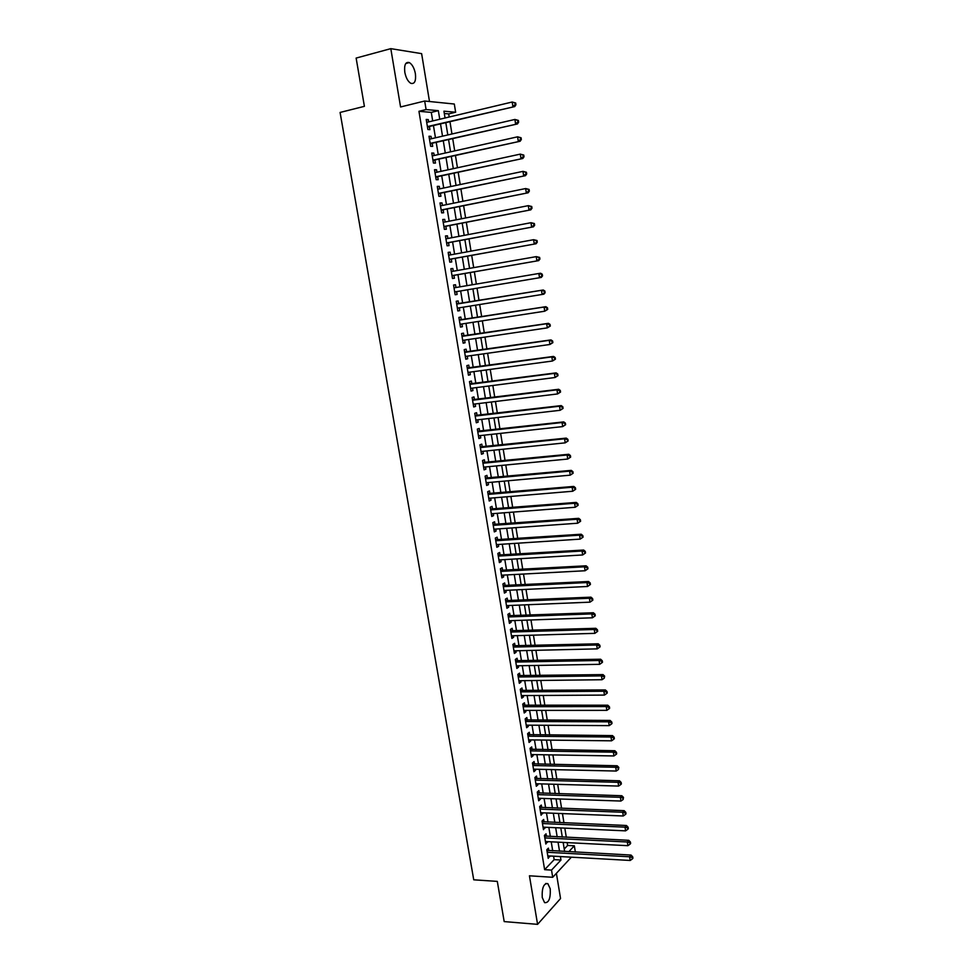 <?xml version="1.0" encoding="UTF-8"?>
<svg xmlns="http://www.w3.org/2000/svg" width="973" height="973" viewBox="0 0 973 973"><rect width="100%" height="100%" fill="white"/><g stroke="black" fill="none" stroke-linecap="round" stroke-linejoin="round"><path stroke-width="1.46" d="M550.231 888.811L547.86 883.654C543.688 883.241 541.815 887.875 542.241 897.532L544.6 902.664C548.808 903.041 550.682 898.432 550.231 888.811M415.386 73.68C414.267 68.098 412.248 64.388 409.329 62.576C405.571 61.64 404.05 64.875 404.804 72.257C405.923 77.852 407.93 81.537 410.825 83.325C414.62 84.262 416.14 81.051 415.386 73.68M564.243 849.028L567.636 845.452L574.338 845.792L575.359 852.068M429.494 101.508L421.625 53.637L390.805 48.65L356.13 58.076L364.401 106.337L340.088 112.442L473.742 879.811L497.3 881.392L504.196 921.589L537.582 924.35L560.545 898.529L556.398 873.316M432.693 120.944L431.282 112.382L418.949 111.299L426.089 109.56L424.678 101.022L454.306 104.026L455.644 112.236L443.931 111.177L445.05 118.001M449.198 117.015L448.699 113.902L455.644 112.236M567.636 845.452L567.174 842.63M566.31 837.291L564.814 828.132M563.951 822.83L562.455 813.586M561.591 808.32L560.083 798.991M559.232 793.749L557.699 784.347M556.848 779.142L555.315 769.655M554.476 764.486L552.919 754.914M552.08 749.769L550.511 740.125M549.684 735.016L548.103 725.286M547.276 720.202L545.671 710.387M544.856 705.352L543.25 695.452M542.435 690.441L540.806 680.455M540.003 675.481L538.361 665.41M537.558 660.46L535.904 650.317M535.114 645.403L533.447 635.162M532.657 630.285L530.978 619.959M530.188 615.118L528.497 604.707M527.707 599.903L526.004 589.395M525.225 584.627L523.51 574.034M522.732 569.302L521.005 558.624M520.239 553.929L518.487 543.153M517.733 538.495L515.958 527.634M515.216 523.012L513.428 512.066M512.686 507.468L510.886 496.437M510.144 491.876L508.344 480.747M507.602 476.235L505.778 465.009M505.048 460.533L503.211 449.222M502.494 444.77L500.633 433.362M499.915 428.959L498.054 417.466M497.337 413.087L495.452 401.496M494.746 397.166L492.849 385.478M492.156 381.185L490.234 369.412M489.541 365.155L487.619 353.272M486.926 349.064L484.98 337.084M484.299 332.912L482.34 320.835M481.671 316.699L479.689 304.537M479.02 300.438L477.038 288.203M476.356 284.067L474.374 271.832M473.693 267.636L471.698 255.413M471.005 251.143L469.022 238.932M468.317 234.578L466.335 222.379M465.617 217.964L463.635 205.777M462.905 201.289L460.922 189.115M460.18 184.554L458.21 172.391M457.456 167.77L455.473 155.619M454.707 150.912L452.737 138.774M451.959 133.994L449.988 121.868M548.796 850.633L548.383 848.14L546.79 849.77L548.213 858.356L549.672 855.96M546.437 836.33L546.023 833.825L544.418 835.43L545.841 844.041L547.312 841.621M544.065 821.978L543.652 819.461L542.046 821.03L543.469 829.677L544.941 827.232M541.693 807.578L541.28 805.048L539.662 806.581L541.085 815.252L542.557 812.808M539.31 793.117L538.896 790.587L537.266 792.095L538.701 800.791L540.331 799.271L540.173 798.322M536.926 778.619L536.5 776.077L534.87 777.549L536.305 786.281L537.935 784.785L537.777 783.788M534.518 764.073L534.104 761.518L532.462 762.966L533.909 771.723L535.539 770.263L535.369 769.205M532.122 749.478L531.696 746.923L530.042 748.322L531.489 757.116L533.143 755.693L532.961 754.586M529.701 734.834L529.276 732.268L527.621 733.63L529.069 742.448L530.723 741.061L530.54 739.906M527.281 720.129L526.855 717.563L525.177 718.889L526.648 727.743L528.315 726.393L528.108 725.177M524.848 705.389L524.423 702.81L522.744 704.111L524.204 712.99L525.882 711.664L525.675 710.399M522.404 690.599L521.978 687.996L520.287 689.273L521.759 698.176L523.45 696.887L523.231 695.573M519.959 675.749L519.533 673.146L517.831 674.374L519.314 683.314L521.005 682.061L520.774 680.686M517.502 660.849L517.077 658.247L515.362 659.439L516.845 668.415L518.548 667.186L518.317 665.763M515.045 645.914L514.608 643.287L512.893 644.454L514.376 653.455L516.091 652.263L515.848 650.779M512.564 630.918L512.139 628.278L510.411 629.409L511.895 638.434L513.622 637.291L513.367 635.746M510.083 615.86L509.657 613.221L507.918 614.316L509.414 623.377L511.141 622.27L510.874 620.665M507.602 600.767L507.164 598.115L505.413 599.173L506.921 608.259L508.66 607.188L508.38 605.534M505.096 585.612L504.659 582.961L502.907 583.97L504.415 593.104L506.167 592.058L505.875 590.343M502.591 570.409L502.153 567.745L500.39 568.731L501.898 577.877L503.661 576.88L503.369 575.116M500.073 555.157L499.636 552.482L497.86 553.43L499.38 562.613L501.144 561.652L500.852 559.816M497.556 539.845L497.106 537.169L495.33 538.069L496.85 547.288L498.626 546.364L498.322 544.479M495.026 524.483L494.576 521.796L492.788 522.659L494.32 531.915L496.096 531.027L495.78 529.081M492.484 509.074L492.034 506.374L490.234 507.201L491.766 516.481L493.566 515.629L493.226 513.635M489.93 493.615L489.48 490.903L487.68 491.693L489.212 501.01L491.012 500.195L490.672 498.127M487.376 478.084L486.926 475.371L485.101 476.125L486.646 485.466L488.458 484.688L488.105 482.572M484.809 462.516L484.359 459.779L482.523 460.497L484.067 469.886L485.892 469.144L485.539 466.967M482.231 446.887L481.781 444.15L479.932 444.819L481.489 454.233L483.326 453.54L482.949 451.302M479.64 431.209L479.19 428.461L477.342 429.093L478.898 438.543L480.747 437.874L480.358 435.576M477.05 415.471L476.588 412.71L474.739 413.306L476.296 422.781L478.157 422.16L477.767 419.801M474.447 399.672L473.985 396.911L472.124 397.471L473.693 406.982L475.554 406.398L475.152 403.977M471.832 383.824L471.37 381.051L469.497 381.574L471.066 391.11L472.939 390.574L472.537 388.081M469.205 367.928L468.755 365.143L466.858 365.617L468.439 375.201L470.324 374.69L469.91 372.148M466.578 351.971L466.116 349.173L464.218 349.611L465.799 359.219L467.697 358.757L467.271 356.142M463.939 335.953L463.476 333.143L461.567 333.544L463.16 343.189L465.058 342.764L464.62 340.088M461.287 319.886L460.825 317.064L458.903 317.417L460.497 327.098L462.418 326.721L461.968 323.985M458.624 303.758L458.161 300.925L456.228 301.241L457.833 310.959L459.755 310.618L459.292 307.821M455.948 287.522L455.498 284.736L453.552 285.004L455.157 294.758L457.091 294.454L456.629 291.62M453.26 271.224L452.81 268.475L450.864 268.706L452.481 278.497L454.427 278.242L453.953 275.395M450.572 254.877L450.122 252.165L448.164 252.36L449.781 262.175L451.74 261.968L451.265 259.11M447.86 238.458L447.422 235.807L445.452 235.953L447.081 245.804L449.04 245.634L448.577 242.763M445.148 221.99L444.722 219.375L442.739 219.484L444.369 229.373L446.339 229.239L445.865 226.368M442.423 205.461L441.997 202.895L440.003 202.956L441.645 212.88L443.627 212.783L443.153 209.9M439.687 188.859L439.273 186.342L437.266 186.366L438.908 196.327L440.915 196.278L440.428 193.384M436.938 172.209L436.536 169.74L434.517 169.716L436.172 179.713L438.178 179.713L437.704 176.806M434.189 155.51L433.788 153.077L431.757 153.016L433.423 163.038L435.442 163.087L434.955 160.168M431.416 138.738L431.027 136.354L428.996 136.244L430.662 146.315L432.681 146.4L432.207 143.469M448.699 113.902L444.32 113.513M418.949 111.299L544.625 869.667L554.16 859.645L553.588 856.179M552.713 850.852L551.229 841.815M550.353 836.525L548.857 827.415M547.994 822.149L546.473 812.954M545.622 807.724L544.089 798.456M543.238 793.25L541.706 783.897M540.854 778.728L539.297 769.302M538.458 764.158L536.889 754.647M536.05 749.538L534.469 739.942M533.642 734.87L532.049 725.201M531.222 720.154L529.616 710.399M528.789 705.376L527.171 695.549M526.357 690.562L524.727 680.65M523.912 675.7L522.27 665.69M521.455 660.776L519.801 650.694M518.998 645.804L517.32 635.637M516.529 630.784L514.839 620.531M514.048 615.714L512.345 605.376M511.567 600.596L509.852 590.161M509.061 585.418L507.334 574.897M506.568 570.19L504.817 559.584M504.05 554.914L502.287 544.223M501.533 539.577L499.757 528.801M499.003 524.192L497.215 513.318M496.461 508.757L494.661 497.799M493.919 493.262L492.095 482.219M491.353 477.719L489.528 466.578M488.799 462.126L486.95 450.888M486.22 446.473L484.359 435.138M483.642 430.759L481.757 419.339M481.051 414.997L479.154 403.479M478.448 399.185L476.539 387.57M475.833 383.313L473.912 371.601M473.219 367.38L471.273 355.583M470.591 351.399L468.633 339.504M467.952 335.357L465.982 323.364M465.301 319.253L463.318 307.164M462.649 303.102L460.655 290.951M459.974 286.84L457.979 274.69M457.286 270.518L455.291 258.38M454.598 254.135L452.603 242.009M451.898 237.692L449.903 225.578M449.185 221.199L447.191 209.086M446.461 204.634L444.466 192.545M443.724 188.02L441.742 175.943M440.988 171.333L438.993 159.268M438.227 154.598L436.245 142.544M435.466 137.801L433.484 125.76M428.643 121.905L428.266 119.582L426.21 119.424L427.889 129.518L429.92 129.652L429.446 126.721M571.37 857.177L552.7 877.293L529.434 875.797L537.582 924.35M552.7 877.293L551.521 870.093L560.971 860.035L560.399 856.556M544.625 869.667L551.521 870.093M390.805 48.65L400.572 106.969L424.678 101.022M568.779 851.716L574.338 845.792M445.841 122.841L447.811 134.943M448.589 139.723L450.56 151.837M451.326 156.531L453.309 168.657M454.063 173.291L456.045 185.429M456.787 189.978L458.769 202.141M459.499 206.617L461.482 218.779M462.199 223.182L464.182 235.369M464.887 239.699L466.882 251.898M467.575 256.154L469.558 268.353M470.251 272.549L472.233 284.773M472.914 288.896L474.897 301.107M475.566 305.194L477.548 317.344M478.217 321.479L480.188 333.52M480.869 337.692L482.815 349.648M483.508 353.856L485.442 365.714M486.123 369.959L488.045 381.72M488.75 386.013L490.647 397.677M491.353 401.995L493.238 413.574M493.956 417.94L495.816 429.409M496.534 433.812L498.395 445.196M499.125 449.635L500.961 460.934M501.691 465.41L503.515 476.6M504.257 481.112L506.069 492.229M506.811 496.777L508.599 507.797M509.353 512.382L511.129 523.304M511.883 527.925L513.647 538.762M514.413 543.421L516.164 554.172M516.931 558.867L518.67 569.521M519.436 574.252L521.163 584.822M521.942 589.589L523.644 600.073M524.435 604.878L526.125 615.264M526.916 620.105L528.594 630.407M529.385 635.284L531.051 645.5M531.854 650.402L533.508 660.545M534.311 665.483L535.953 675.53M536.768 680.504L538.385 690.465M539.2 695.476L540.818 705.352M541.633 710.387L543.238 720.19M544.065 725.262L545.646 734.98M546.473 740.076L548.042 749.721M548.881 754.853L550.438 764.401M551.29 769.57L552.822 779.045M553.673 784.238L555.206 793.627M556.057 798.857L557.578 808.162M558.429 813.428L559.937 822.659M560.801 827.95L562.297 837.096M563.16 842.423L564.644 851.497M439.747 119.265L438.349 110.667L426.089 109.56M559.524 851.217L558.04 842.168M557.176 836.853L555.68 827.719M554.817 822.44L553.309 813.221M552.445 807.979L550.925 798.687M550.073 793.469L548.541 784.092M547.69 778.899L546.145 769.448M545.306 764.292L543.737 754.768M542.91 749.636L541.329 740.027M540.501 734.931L538.908 725.238M538.081 720.178L536.488 710.399M535.661 705.364L534.043 695.5M533.228 690.514L531.599 680.565M530.784 675.603L529.142 665.568M528.339 660.643L526.685 650.523M525.882 645.634L524.216 635.43M523.425 630.577L521.735 620.288M520.944 615.459L519.254 605.084M518.463 600.292L516.748 589.833M515.982 585.077L514.255 574.532M513.476 569.813L511.737 559.171M510.971 554.488L509.22 543.761M508.453 539.115L506.69 528.303M505.936 523.693L504.148 512.783M503.394 508.21L501.594 497.215M500.852 492.679L499.04 481.586M498.31 477.086L496.473 465.909M495.744 461.445L493.895 450.171M493.177 445.743L491.316 434.384M490.599 429.993L488.726 418.536M488.008 414.182L486.123 402.64M485.418 398.322L483.508 386.682M482.815 382.401L480.893 370.664M480.2 366.432L478.266 354.598M477.573 350.402L475.627 338.47M474.946 334.311L472.975 322.282M472.294 318.159L470.312 306.045M469.643 301.958L467.648 289.772M466.979 285.661L464.985 273.474M464.303 269.29L462.309 257.115M461.616 252.858L459.621 240.696M458.915 236.366L456.921 224.216M456.203 219.813L454.221 207.675M453.491 203.211L451.508 191.085M450.754 186.536L448.772 174.422M448.018 169.813L446.048 157.711M445.281 153.016L443.299 140.927M442.52 136.171L440.538 124.094M431.282 112.382L438.349 110.667M554.16 859.645L560.971 860.035M426.32 120.044L428.266 119.582M429.093 136.804L431.027 136.354M431.842 153.515L433.788 153.077M434.59 170.166L436.536 169.74M437.327 186.755L439.273 186.342M440.064 203.284L441.997 202.895M442.776 219.752L444.722 219.375M445.488 236.171L447.422 235.807M448.188 252.53L450.122 252.165M450.876 268.816L452.81 268.475M453.564 285.065L455.498 284.736M456.228 301.241L458.161 300.925M457.833 310.922L459.755 310.618M460.484 327.013L462.418 326.721M463.136 343.043L465.058 342.764M465.775 359.025L467.697 358.757M468.402 374.946L470.324 374.69M471.017 390.818L472.939 390.574M473.632 406.629L475.554 406.398M476.235 422.379L478.157 422.16M478.825 438.081L480.747 437.874M481.404 453.734L483.326 453.54M483.982 469.327L485.892 469.144M486.549 484.858L488.458 484.688M489.103 500.353L491.012 500.195M491.657 515.775L493.566 515.629M494.187 531.161L496.096 531.027M496.716 546.485L498.626 546.364M499.246 561.762L501.144 561.652M501.752 576.977L503.661 576.88M504.257 592.143L506.167 592.058M506.751 607.261L508.66 607.188M509.244 622.331L511.141 622.27M511.725 637.351L513.622 637.291M514.194 652.311L516.091 652.263M516.651 667.223L518.548 667.186M519.108 682.085L521.005 682.061M521.552 696.899L523.45 696.887M523.985 711.664L525.882 711.664M526.417 726.381L528.315 726.393M528.838 741.037L530.723 741.061M531.246 755.656L533.143 755.693M533.654 770.215L535.539 770.263M536.05 784.737L537.935 784.785M538.446 799.21L540.331 799.271M540.818 813.623L542.703 813.696M543.189 827.999L545.075 828.084M545.561 842.326L547.434 842.423M547.921 856.605L549.794 856.702M427.451 126.928L514.741 106.58L427.402 126.575M515.191 104.67L512.868 106.385L512.187 102.019L515.678 103.004L514.924 102.919L515.191 104.67L515.945 104.743L515.678 103.004M426.697 122.367L512.187 102.019L514.924 102.919M428.315 126.989L427.536 127.439M514.741 106.58L515.945 104.743M430.224 143.688L517.441 123.948L430.175 143.384M517.904 122.087L515.568 123.802L514.899 119.448L518.378 120.421L517.624 120.348L517.904 122.087L518.645 122.148L518.378 120.421M429.482 139.188L514.899 119.448L517.624 120.348M431.075 143.736L430.309 144.174M517.441 123.948L518.645 122.148M432.985 160.399L520.129 141.255L432.936 160.119M520.591 139.455L518.268 141.158L517.6 136.816L521.066 137.765L520.324 137.716L520.591 139.455L521.333 139.492L521.066 137.765M432.243 155.935L517.6 136.816L520.324 137.716M433.824 160.423L433.058 160.861M520.129 141.255L521.333 139.492M435.734 177.05L522.805 158.502L435.685 176.806M523.279 156.738L520.969 158.441L520.287 154.123L523.754 155.048L523.012 155.011L523.279 156.738L524.021 156.762L523.754 155.048M435.004 172.635L520.287 154.123L523.012 155.011M436.573 177.05L435.807 177.475M522.805 158.502L524.021 156.762M438.47 193.639L525.481 175.675L438.434 193.42M525.955 173.972L523.644 175.663L522.975 171.37L526.429 172.257L525.688 172.257L525.955 173.972L526.685 173.985L526.429 172.257M437.753 189.273L522.975 171.37L525.688 172.257M439.31 193.615L438.531 194.041M525.481 175.675L526.685 173.985M441.195 210.168L528.144 192.8L441.17 209.986M528.619 191.146L526.32 192.836L525.651 188.543L529.093 189.419L528.363 189.431L528.619 191.146L529.348 191.122L529.093 189.419M440.489 205.85L525.651 188.543L528.363 189.431M442.034 210.132L441.256 210.545M528.144 192.8L529.348 191.122M443.919 226.636L530.784 209.852L443.895 226.49M531.282 208.246L528.971 209.925L528.315 205.656L531.745 206.507L531.015 206.531L531.282 208.246L532 208.21L531.745 206.507M443.214 222.367L528.315 205.656L531.015 206.531M444.746 226.587L443.98 226.989M530.784 209.852L532 208.21M446.631 243.043L533.435 226.831L446.607 242.934M533.922 225.286L531.623 226.964L530.966 222.708L534.384 223.535L533.666 223.583L533.922 225.286L534.651 225.237L534.384 223.535M446.023 238.811L530.966 222.708L533.666 223.583M447.446 242.97L446.68 243.384M533.435 226.831L534.651 225.237M449.331 259.402L536.062 243.761L449.307 259.317M536.561 242.265L534.262 243.943L533.605 239.699L537.023 240.501L536.305 240.562L536.561 242.265L537.278 242.192L537.023 240.501M448.638 255.23L533.605 239.699L536.305 240.562M450.146 259.317L449.38 259.706M536.062 243.761L537.278 242.192M452.019 275.7L538.677 260.63L452.007 275.639M539.188 259.171L536.901 260.849L536.245 256.629L539.638 257.407L538.933 257.492L539.188 259.171L539.906 259.086L539.638 257.407M451.338 271.564L536.245 256.629L538.933 257.492M452.834 275.59L452.068 275.979M538.677 260.63L539.906 259.086M454.695 291.936L541.292 277.439L454.695 291.912M541.803 276.028L539.516 277.694L538.86 273.486L540.635 273.243L542.253 274.24L541.547 274.35L541.803 276.028L542.52 275.931L542.253 274.24M454.026 287.85L538.86 273.486L541.547 274.35M455.51 291.815L454.744 292.192M541.292 277.439L542.52 275.931M545.123 292.703L544.856 291.024L544.15 291.146L544.418 292.824L545.123 292.703L543.895 294.174L457.371 308.125M544.418 292.824L542.131 294.478L541.475 290.295L543.25 289.99L456.653 303.819M457.505 303.941L541.475 290.295L544.15 291.146M544.856 291.024L543.25 289.99M547.714 309.414L547.458 307.748L546.753 307.882L547.021 309.548L547.714 309.414L544.734 311.214L460.034 324.277M547.021 309.548L544.734 311.214L544.089 307.03L545.841 306.69L459.317 319.935M460.168 320.056L544.089 307.03L546.753 307.882M547.458 307.748L545.841 306.69M550.304 326.064L550.037 324.398L549.344 324.556L549.599 326.223L550.304 326.064L547.325 327.877L462.759 340.368M549.599 326.223L547.325 327.877L546.68 323.717L548.419 323.328L461.968 335.989M462.029 336.354L546.68 323.717L549.344 324.556M550.037 324.398L548.419 323.328M552.871 342.654L552.615 341L551.922 341.17L552.19 342.824L552.871 342.654L549.915 344.478L465.337 356.422M552.19 342.824L549.915 344.478L549.271 340.331L550.998 339.905L464.608 351.995M464.68 352.408L549.271 340.331L551.922 341.17M552.615 341L550.998 339.905M555.437 359.183L555.182 357.529L554.501 357.723L554.756 359.378L555.437 359.183L552.482 361.019L468.001 372.404M554.756 359.378L552.482 361.019L551.837 356.896L553.564 356.422L467.247 367.94M467.32 368.414L551.837 356.896L554.501 357.723M555.182 357.529L553.564 356.422M558.003 375.651L557.748 374.009L557.055 374.216L557.31 375.87L558.003 375.651L555.048 377.512L470.616 388.336M557.31 375.87L555.048 377.512L554.403 373.389L556.118 372.878L469.874 383.836M469.959 384.359L554.403 373.389L557.055 374.216M557.748 374.009L556.118 372.878M560.545 392.07L560.29 390.428L559.609 390.659L559.864 392.289L560.545 392.07L557.602 393.931L473.231 404.209M559.864 392.289L557.602 393.931L556.97 389.832L558.672 389.273L472.477 399.672M472.574 400.244L556.97 389.832L559.609 390.659M560.29 390.428L558.672 389.273M563.087 408.417L562.832 406.787L562.151 407.03L562.406 408.66L563.087 408.417L560.156 410.29L475.846 420.02M562.406 408.66L560.156 410.29L559.511 406.215L561.214 405.607L475.092 415.447M475.189 416.079L559.511 406.215L562.151 407.03M562.832 406.787L561.214 405.607M565.617 424.714L565.362 423.085L564.948 424.97L565.617 424.714L562.686 426.6L478.448 435.782M564.948 424.97L562.686 426.6L562.053 422.525L563.744 421.893L477.682 431.173M477.792 431.854L562.053 422.525L564.693 423.34M565.362 423.085L563.744 421.893M568.135 440.951L567.879 439.334L567.466 441.231L568.135 440.951L565.216 442.849L481.039 451.496M567.466 441.231L565.216 442.849L564.583 438.799L566.262 438.105L480.273 446.85M480.394 447.568L564.583 438.799L567.21 439.601M567.879 439.334L566.262 438.105M570.64 457.128L570.397 455.51L569.728 455.802L569.983 457.419L570.64 457.128L567.733 459.037L483.617 467.149M569.983 457.419L567.733 459.037L567.101 454.999L568.767 454.269L482.851 462.467M482.973 463.233L567.101 454.999L569.728 455.802M570.397 455.51L568.767 454.269M573.146 473.243L572.902 471.637L572.233 471.941L572.489 473.559L573.146 473.243L570.239 475.165L486.196 482.742M572.489 473.559L570.239 475.165L569.619 471.139L571.273 470.373L485.418 478.023M485.551 478.85L569.619 471.139L572.233 471.941M572.902 471.637L571.273 470.373M575.639 489.31L575.396 487.704L574.739 488.02L574.982 489.626L575.639 489.31L572.744 491.243L488.762 498.285M574.982 489.626L572.744 491.243L572.124 487.23L573.766 486.427L487.984 493.53M488.118 494.406L572.124 487.23L574.739 488.02M575.396 487.704L573.766 486.427M578.12 505.315L577.877 503.71L577.22 504.05L577.476 505.656L578.12 505.315L575.238 507.261L491.316 513.78M577.476 505.656L575.238 507.261L574.617 503.26L576.247 502.409L490.526 508.988M490.684 509.913L574.617 503.26L577.22 504.05M577.877 503.71L576.247 502.409M580.601 521.26L580.358 519.667L579.701 520.02L579.957 521.613L580.601 521.26L577.719 523.219L493.87 529.215M579.957 521.613L577.719 523.219L577.098 519.229L578.728 518.341L493.068 524.386M493.238 525.359L577.098 519.229L579.701 520.02M580.358 519.667L578.728 518.341M583.07 537.145L582.827 535.564L582.17 535.928L582.426 537.522L583.07 537.145L580.2 539.115L496.412 544.6M582.426 537.522L580.2 539.115L579.58 535.15L581.197 534.226L495.61 539.735M495.78 540.757L579.58 535.15L582.17 535.928M582.827 535.564L581.197 534.226M585.527 552.98L585.284 551.399L584.639 551.788L584.882 553.369L585.527 552.98L582.657 554.963L498.942 559.937M584.882 553.369L582.657 554.963L582.049 551.01L583.654 550.037L498.127 555.036M498.31 556.106L582.049 551.01L584.639 551.788M585.284 551.399L583.654 550.037M587.972 568.755L587.728 567.186L587.096 567.587L587.339 569.169L587.972 568.755L585.114 570.75L501.46 575.213M587.339 569.169L585.114 570.75L584.505 566.809L586.099 565.799L500.645 570.287M500.827 571.394L584.505 566.809L587.096 567.587M587.728 567.186L586.099 565.799M590.416 584.481L590.173 582.912L589.541 583.326L589.784 584.907L590.416 584.481L587.57 586.488L503.978 590.441M589.784 584.907L587.57 586.488L586.95 582.559L588.543 581.513L503.163 585.478M503.345 586.634L586.95 582.559L589.541 583.326M590.173 582.912L588.543 581.513M592.849 600.146L592.606 598.577L591.973 599.015L592.216 600.584L592.849 600.146L590.003 602.165L506.483 605.62M592.216 600.584L590.003 602.165L589.395 598.249L590.976 597.167L505.656 600.609M505.851 601.825L589.395 598.249L591.973 599.015M592.606 598.577L590.976 597.167M508.356 616.955L591.827 613.89L592.435 617.794L508.976 620.738M508.149 615.702L593.396 612.759L591.827 613.89L594.406 614.644L594.649 616.213L595.269 615.763L595.026 614.194L594.406 614.644M595.026 614.194L593.396 612.759M592.435 617.794L594.649 616.213M510.849 632.049L594.248 629.47L594.856 633.35L511.47 635.807M510.63 630.735L595.817 628.303L594.248 629.47L596.826 630.224L597.057 631.781L597.69 631.319L597.446 629.762L596.826 630.224M597.446 629.762L595.817 628.303M594.856 633.35L597.057 631.781M513.33 647.081L596.668 645.002L597.276 648.869L513.951 650.828M513.099 645.731L598.225 643.798L596.668 645.002L599.234 645.744L599.477 647.3L600.098 646.814L599.855 645.269L599.234 645.744M599.855 645.269L598.225 643.798M597.276 648.869L599.477 647.3M515.799 662.054L599.076 660.472L599.672 664.328L516.42 665.8M515.568 660.667L600.621 659.232L599.076 660.472L601.63 661.214L601.873 662.759L602.494 662.26L602.251 660.716L601.63 661.214M602.251 660.716L600.621 659.232M599.672 664.328L601.873 662.759M518.268 676.989L601.472 675.882L602.068 679.726L518.877 680.711M518.025 675.542L603.017 674.605L601.472 675.882L604.026 676.636L604.269 678.169L604.647 676.126L604.026 676.636M604.647 676.126L603.017 674.605M602.068 679.726L604.269 678.169M520.725 691.864L603.868 691.244L604.464 695.087L521.333 695.586M520.47 690.38L605.388 689.942L603.868 691.244L606.41 691.985L606.653 693.518L607.261 692.995L607.018 691.462L606.41 691.985M607.018 691.462L605.388 689.942M604.464 695.087L606.653 693.518M523.17 706.702L606.252 706.556L606.848 710.375L523.778 710.399M522.915 705.17L607.772 705.206L606.252 706.556L608.794 707.298L609.025 708.831L609.633 708.283L609.402 706.751L608.794 707.298M609.402 706.751L607.772 705.206M606.848 710.375L609.025 708.831M525.615 721.48L608.624 721.82L609.22 725.627L526.223 725.165M525.347 719.898L610.132 720.434L608.624 721.82L611.166 722.55L611.397 724.07L612.005 723.511L611.762 721.99L611.166 722.55M611.762 721.99L610.132 720.434M609.22 725.627L611.397 724.07M528.035 736.208L610.983 737.023L611.579 740.818L528.643 739.881M527.767 734.591L612.491 735.6L610.983 737.023L613.525 737.753L613.756 739.261L614.352 738.689L614.121 737.181L613.525 737.753M614.121 737.181L612.491 735.6M611.579 740.818L613.756 739.261M530.467 750.888L613.343 752.165L613.939 755.948L531.063 754.549M530.188 749.222L614.839 750.718L613.343 752.165L615.873 752.895L616.104 754.403L616.7 753.82L616.468 752.311L615.873 752.895M616.468 752.311L614.839 750.718M613.939 755.948L616.104 754.403M532.876 765.52L615.69 767.271L616.274 771.042L533.484 769.169M532.596 763.805L617.174 765.775L615.69 767.271L618.22 767.989L618.451 769.497L618.816 767.393L618.22 767.989M618.816 767.393L617.174 765.775M616.274 771.042L618.451 769.497M535.284 780.103L618.037 782.316L618.621 786.075L535.892 783.739M535.004 778.351L619.509 780.784L618.037 782.316L620.555 783.034L620.786 784.53L621.382 783.922L621.139 782.414L620.555 783.034M621.139 782.414L619.509 780.784M618.621 786.075L620.786 784.53M537.692 794.637L620.373 797.313L620.944 801.047L538.288 798.261M537.388 792.837L621.832 795.744L620.373 797.313L622.878 798.018L623.121 799.514L623.474 797.398L622.878 798.018M623.474 797.398L621.832 795.744M620.944 801.047L623.121 799.514M540.076 809.11L622.696 812.248L623.267 815.982L540.672 812.735M539.772 807.286L624.155 810.655L622.696 812.248L625.201 812.966L625.432 814.45L626.016 813.805L625.785 812.321L625.201 812.966M625.785 812.321L624.155 810.655M623.267 815.982L625.432 814.45M542.46 823.547L625.007 827.147L625.59 830.857L543.056 827.147M542.156 821.674L626.466 825.505L625.007 827.147L627.512 827.853L627.743 829.337L628.327 828.68L628.096 827.196L627.512 827.853M628.096 827.196L626.466 825.505M625.59 830.857L627.743 829.337M544.831 837.935L627.317 841.986L627.889 845.683L545.427 841.523M544.515 836.014L628.765 840.307L627.317 841.986L629.823 842.679L630.054 844.163L630.626 843.494L630.395 842.01L629.823 842.679M630.395 842.01L628.765 840.307M627.889 845.683L630.054 844.163M547.203 852.275L629.616 856.775L630.2 860.46L547.799 855.863M546.875 850.317L631.051 855.072L629.616 856.775L632.122 857.468L632.341 858.94L632.912 858.259L632.693 856.787L632.122 857.468M632.693 856.787L631.051 855.072M630.2 860.46L632.341 858.94M462.017 336.293L462.82 336.123M464.668 352.311L465.459 352.129M467.295 368.281L468.086 368.074M469.923 384.189L470.713 383.97M472.55 400.049L473.328 399.818M475.152 415.848L475.931 415.605M477.755 431.598L478.521 431.331M480.346 447.288L481.112 447.008M482.924 462.929L483.69 462.625M485.503 478.509L486.257 478.193M488.057 494.041L488.823 493.7M490.611 509.511L491.365 509.159M493.165 524.934L493.907 524.569M495.695 540.307L496.449 539.918M498.225 555.619L498.967 555.23M500.742 570.883L501.484 570.47M503.26 586.099L503.99 585.673M505.765 601.253L506.495 600.815M508.259 616.359L508.976 615.909M510.74 631.416L511.47 630.942M513.221 646.425L513.939 645.938M515.69 661.385L516.408 660.874M518.147 676.284L518.864 675.761M520.604 691.134L521.309 690.599M523.048 705.936L523.742 705.389M525.481 720.689L526.174 720.129M527.901 735.393L528.607 734.822M530.321 750.049L531.015 749.465M532.742 764.656L533.423 764.048M535.138 779.215L535.831 778.595M537.534 793.725L538.215 793.092M539.918 808.174L540.599 807.529M542.302 822.586L542.97 821.93M544.673 836.95L545.342 836.281M547.033 851.266L547.702 850.584M547.86 883.654L545.671 883.508M409.329 62.576L405.765 63.525"/></g></svg>
